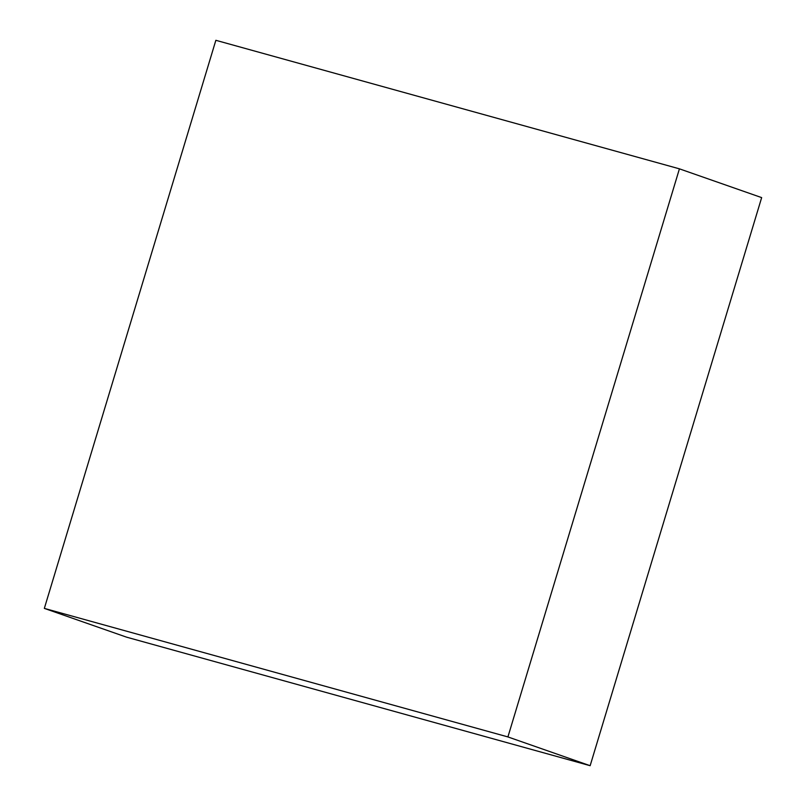 <?xml version="1.0" encoding="UTF-8"?>
<svg xmlns="http://www.w3.org/2000/svg" width="806" height="806" viewBox="0 0 806 806"><rect width="100%" height="100%" fill="white"/><g stroke="black" fill="none" stroke-linecap="round" stroke-linejoin="round"><path stroke-width="1.21" d="M507.911 736.926L44.34 608.389L215.857 40.3L679.428 168.837L507.911 736.926L590.143 765.7L126.572 637.163L44.34 608.389M590.143 765.7L761.66 197.611L679.428 168.837"/></g></svg>
